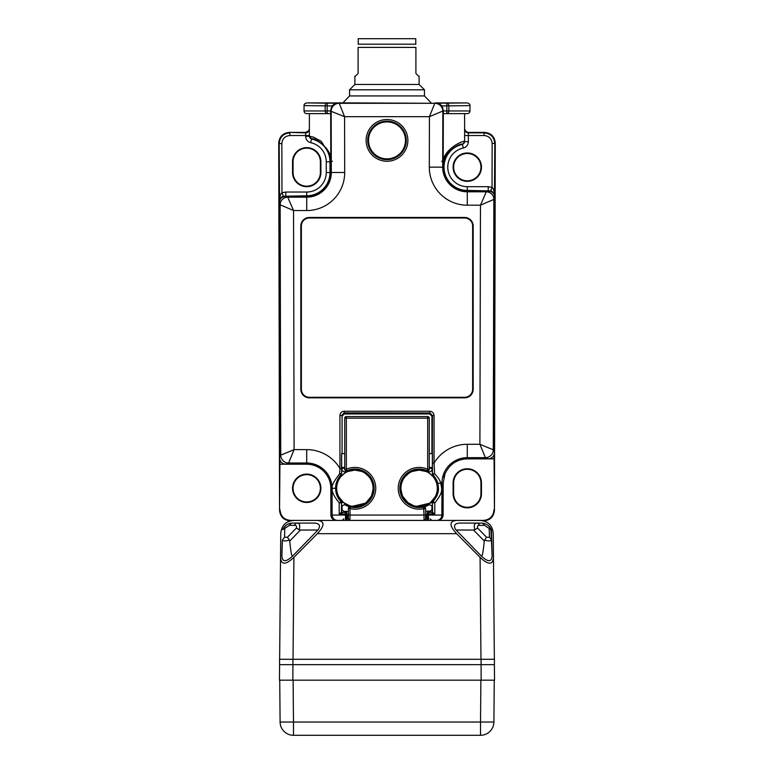 <?xml version="1.0" encoding="UTF-8"?>
<svg xmlns="http://www.w3.org/2000/svg" width="774" height="774" viewBox="0 0 774 774"><rect width="100%" height="100%" fill="white"/><g stroke="black" fill="none" stroke-linecap="round" stroke-linejoin="round"><path stroke-width="1.16" d="M290.54 520.892L290.26 520.892C283.768 520.263 280.198 516.703 279.549 510.211L278.727 143.113C279.346 136.601 282.916 133.022 289.428 132.393L305.643 132.393L308.816 130.642L309.387 128.639L309.387 113.633L306.717 113.633A2.68 2.68 0 0 1 304.037 110.953L304.037 105.593C303.911 104.355 304.811 103.464 306.717 102.923L327.16 103.203A2.68 1.993 90.3 0 0 325.167 105.883L325.167 110.953L304.037 110.953A2.68 2.68 0 0 0 306.717 113.633A2.68 2.68 0 0 1 304.037 110.953M309.387 128.639L309.387 129.113A3.744 3.744 180 0 1 305.643 132.857L289.428 132.393L305.643 132.393L305.643 135.527L309.387 135.527L311.516 139.03A23.278 23.278 0 0 1 329.995 161.805L329.995 172.505A23.278 23.278 0 0 1 306.717 195.783L283.371 196.257C281.552 196.47 280.198 198.434 279.308 202.169C279.743 196.606 280.623 193.481 281.968 192.784L283.371 196.257M330.788 156.222L321.162 141.236L313.296 137.075L309.387 136.205L309.387 113.633M331.388 160.731L330.624 160.731C332.704 149.595 315.095 137.298 311.516 138.817A2.68 2.68 180 0 1 309.387 136.205L305.643 136.408C305.865 139.697 307.568 141.797 310.742 142.697A19.534 19.534 0 0 1 326.251 161.805L326.251 172.505A19.534 19.534 0 0 1 306.717 192.039L285.79 192.039L281.968 192.784L281.852 143.577L279.182 143.587L279.549 202.411M292.533 161.805A14.184 14.184 0 0 1 306.717 147.621A14.184 14.184 0 0 1 320.9 161.805L320.9 172.505A14.184 14.184 0 0 1 306.717 186.689A14.184 14.184 0 0 1 292.533 172.505L292.533 161.805L293.056 161.805L293.056 172.505A13.651 13.651 0 0 0 306.717 186.166A13.651 13.651 0 0 0 320.368 172.505L320.368 161.805A13.651 13.651 0 0 0 306.717 148.144A13.651 13.651 0 0 0 293.056 161.805M330.798 172.505L331.32 172.505A24.604 24.604 -44.5 0 1 306.717 197.167L306.717 196.596C321.123 195.387 329.144 187.356 330.798 172.505L330.798 162.55M336.293 103.213L334.562 103.203L333.594 104.664M332.394 105.883L327.16 105.883L327.16 103.203L334.562 103.203M304.037 105.603L327.16 105.883L327.16 113.633L330.692 113.633M330.682 110.953L325.167 110.953A2.68 1.993 90 0 0 327.16 113.633L306.717 113.633M469.963 106.038A2.68 2.68 180 0 1 469.963 106.048L469.963 110.953A2.68 2.68 0 0 1 467.283 113.633L464.603 113.633L464.603 129.113A3.744 3.744 0 0 0 468.357 132.857L465.261 130.758L464.613 128.639M443.308 113.633L446.84 113.633A2.68 1.993 -90 0 0 448.833 110.953L448.833 105.883L469.963 105.603L469.963 110.953L446.84 110.953L446.84 113.633L467.283 113.633A2.68 2.68 0 0 0 469.963 110.953A2.68 2.68 0 0 1 467.283 113.633M440.406 104.664L439.438 103.203L467.283 102.923L436.42 102.923M443.318 110.953L446.84 110.953L446.84 103.203A2.68 1.993 -90.3 0 1 448.833 105.883L441.606 105.883M337.58 102.923L306.717 102.923M467.283 102.923C469.199 103.464 470.089 104.355 469.963 105.603L469.963 105.603M424.462 95.928L424.462 89.813L419.111 84.463L354.889 84.463L349.538 89.813L349.538 95.928L424.462 95.928L431.108 102.874M424.462 89.813L349.538 89.813M415.899 73.491L418.579 76.162L415.899 73.491L415.899 47.398L358.101 47.398C358.101 43.102 358.101 43.102 358.101 47.398L358.101 73.491L355.421 76.162L358.101 73.491M418.579 76.162L419.111 76.162L419.111 84.463M415.899 47.398C415.899 43.102 415.899 43.102 415.899 47.398M415.899 44.186L358.101 44.186M354.889 84.463L354.889 76.162L355.421 76.162M358.236 44.05L358.236 38.7L415.764 38.7L415.764 44.05M468.357 141.758L468.357 135.527L484.118 135.527C489.004 136.011 491.674 138.691 492.148 143.577L492.041 187.434L490.639 190.907C492.458 191.11 493.812 193.084 494.702 196.809C494.267 191.255 493.386 188.13 492.041 187.434L488.22 186.689L467.283 186.689A19.534 19.534 0 0 1 463.258 148.047C466.432 147.147 468.135 145.057 468.357 141.758L464.603 141.555A2.68 2.68 180 0 1 462.475 144.177C459.688 142.745 442.757 153.358 443.589 163.788L443.134 161.901C443.125 150.311 462.542 139.959 464.603 141.555L464.603 113.633M490.639 190.907L467.283 190.433A23.278 23.278 0 0 1 462.484 144.38L464.603 141.758L464.603 135.527L468.357 135.527L468.357 132.857L484.118 132.857L484.118 135.527M467.283 181.339A14.184 14.184 0 0 1 453.1 167.155A14.184 14.184 0 0 1 467.283 152.971A14.184 14.184 0 0 1 481.467 167.155A14.184 14.184 0 0 1 467.283 181.339M494.451 197.07L494.818 143.587C494.199 137.066 490.629 133.496 484.118 132.857L468.357 132.393L484.572 132.393C491.084 133.022 494.644 136.601 495.273 143.113L494.451 510.211C493.802 516.703 490.232 520.263 483.74 520.892L483.46 520.892M279.549 510.211L279.956 460.017M330.798 162.617L330.672 172.505C329.55 187.115 321.558 195.087 306.717 196.403L284.822 196.596M328.302 477.587L327.005 475.313M314.728 465.58L315.773 465.977M323.29 470.824L324.054 471.569M279.956 464.207L285.964 464.207C281.978 463.849 279.84 461.701 279.549 457.763L279.549 201.898C279.811 198.647 281.601 196.886 284.919 196.596L306.717 196.596M489.129 191.236L467.283 191.062C450.749 189.262 442.834 180.168 443.55 163.788L443.202 162.047M444.334 475.633L443.802 477.587A24.081 24.081 0 0 1 445.089 473.582C449.704 464.119 457.105 459.214 467.283 458.856L494.044 458.856L494.044 454.667M455.751 461.797L458.75 460.414M294.052 520.409L290.734 520.409C284.145 519.867 280.585 516.306 280.024 509.727M325.96 473.814A24.081 24.081 0 0 1 328.292 477.587M494.044 458.856L494.451 510.211M479.948 520.409L483.266 520.409C489.855 519.867 493.415 516.306 493.976 509.727M306.717 502.471A14.184 14.184 0 0 0 320.9 488.288A14.184 14.184 0 0 0 306.717 474.104A14.184 14.184 0 0 0 292.533 488.288A14.184 14.184 0 0 0 306.717 502.471M453.1 493.648A14.184 14.184 0 0 0 467.283 507.831A14.184 14.184 0 0 0 481.467 493.648L481.467 482.937A14.184 14.184 0 0 0 467.283 468.754A14.184 14.184 0 0 0 453.1 482.937L453.1 493.648L453.632 493.648A13.651 13.651 0 0 0 467.283 507.299A13.651 13.651 0 0 0 480.944 493.648L480.944 482.937A13.651 13.651 0 0 0 467.283 469.286A13.651 13.651 0 0 0 453.632 482.937L453.632 493.648M456.737 520.409C449.133 521.047 449.094 525.469 456.621 533.673L480.083 557.338C488.442 565.126 492.903 565.126 493.464 557.338L493.261 533.673C492.583 525.469 488.123 521.047 479.88 520.409L437.252 520.409M430.373 520.409L436.526 520.409A5.35 5.35 89.9 0 0 441.877 515.068L443.105 515.078C442.786 518.29 441.006 520.07 437.745 520.409M435.965 520.409L433.943 520.409M433.895 520.409L294.12 520.409C285.877 521.047 281.417 525.469 280.739 533.673L280.536 557.338C281.097 565.126 285.558 565.126 293.917 557.338L317.379 533.673C324.906 525.469 324.867 521.047 317.263 520.409M424.481 520.409L425.652 518.803A1.606 1.606 89.8 0 1 424.046 520.409L424.094 520.409M427.035 513.443A1.074 1.074 -164 0 1 428.109 512.378L427.035 513.443A1.074 1.074 -164 0 1 428.109 512.378L427.035 513.443L427.035 519.335L427.035 515.049L425.652 515.049L425.623 508.586L423.639 507.018A1.606 1.606 76.4 0 1 425.613 508.586L424.007 508.586A20.879 20.879 0 0 1 400.168 479.532A20.879 20.879 0 0 1 427.674 469.257L427.674 418.173L346.326 418.173L346.326 469.257A20.879 20.879 0 0 1 374.597 495.167A20.879 20.879 0 0 1 349.993 508.586L349.993 515.049L425.613 515.049L424.007 515.049L424.046 520.409L349.954 520.409A1.606 1.606 -89.8 0 1 348.348 518.803L349.519 520.409M349.906 520.409L349.993 515.049L348.387 515.049L348.387 508.586L348.358 511.421L343.733 511.421M350.206 520.409L358.236 520.409M415.764 520.409L423.794 520.409M401.009 520.409L372.991 520.409L401.009 520.409M426.068 515.049L426.068 518.803L427.035 518.803M431.205 515.049L430.121 515.049M339.563 499.965L341.547 502.568L341.595 512.378L345.891 512.378L346.965 513.443L346.965 519.335A1.074 1.074 0 0 1 345.891 520.409L346.965 519.335L346.965 515.049L348.348 515.049L348.358 511.421M425.642 511.295L431.186 511.004M409.04 504.716L412.242 506.293M415.686 507.251L419.247 507.56M422.798 507.202L426.232 506.196M406.176 502.568L407.83 502.568L413.471 505.596M416.567 506.312L432.453 502.568L433.005 501.697L434.804 502.877L432.453 502.568M432.414 502.897L432.579 512.378L428.109 512.378L432.405 512.378L432.443 502.877A1.606 1.606 44.3 0 1 432.898 501.755L432.898 501.755C440.396 491.267 438.384 489.371 437.736 483.344C437.474 481.186 435.859 478.351 432.908 474.839L432.318 473.582L432.463 415.532L429.793 412.852L429.793 411.246C432.385 411.507 433.817 412.929 434.069 415.532L432.356 415.638L429.676 412.968L344.207 412.852L341.537 415.532L339.931 415.532C340.183 412.929 341.615 411.507 344.207 411.246L344.207 412.852L429.676 412.968M346.326 416.567L346.326 418.173L344.72 418.173L344.72 469.257L344.72 418.173A1.606 1.606 0 0 1 346.326 416.567L427.674 416.567A1.606 1.606 0 0 1 429.28 418.173L429.28 468.222L431.911 468.222L431.911 470.669L429.444 472.024A19.273 19.273 0 0 0 400.313 484.06A19.273 19.273 0 0 0 423.63 507.018L423.63 507.018A19.273 19.273 0 0 0 429.444 504.551L431.911 505.906L431.911 509.66L430.305 511.266L425.623 511.275M430.983 511.121L430.267 511.285M429.367 471.976L428.128 471.26M427.674 416.567L427.674 418.173L429.28 418.173L429.28 469.257L427.674 469.257L427.016 470.718A1.606 1.606 0 0 0 429.28 469.257A1.606 1.606 24.2 0 1 427.016 470.718L424.084 469.673M413.674 469.808L410.994 470.815M410.162 471.231L408.682 472.092M408.382 472.285L405.953 474.22M401.126 495.205L401.648 496.434M344.72 467.477L341.537 467.477L341.537 453.612L344.72 453.612M344.72 468.222L342.089 468.222L342.089 470.669L344.556 472.024A19.273 19.273 0 0 1 346.984 470.718A1.606 1.606 -45.1 0 1 344.72 469.257L346.326 469.257L346.984 470.718A1.606 1.606 -45.1 0 1 344.72 469.257M344.614 471.985L345.823 471.289M368.047 474.22L365.618 472.285M365.251 472.053L363.915 471.269M348.377 511.391L343.695 511.401L342.089 509.795L342.089 505.906L344.556 504.551A19.273 19.273 0 0 0 373.697 492.448A19.273 19.273 0 0 0 362.996 470.815L360.336 469.808M349.916 469.673L346.975 470.727A19.273 19.273 0 0 1 362.996 470.815M365.347 473.398L368.84 476.6L370.204 476.6M361.864 471.482L354.889 470.099L347.913 471.482M344.42 473.398L340.947 476.591L339.651 476.503M341.537 467.477L341.682 473.582L340.899 475.043M347.768 506.196L351.202 507.202M354.753 507.56L358.314 507.251M361.758 506.293L364.96 504.716M372.352 496.434L372.875 495.205M345.504 512.378L345.504 513.984L341.518 513.984L341.992 512.378L345.891 512.378L346.965 513.443A1.074 1.074 159.9 0 0 345.891 512.378A1.074 1.074 159.9 0 1 346.965 513.443M341.547 502.568L343.598 502.568L349.248 505.596M352.334 506.312L367.824 502.568M350.361 507.018L348.377 508.586A1.606 1.606 -76.4 0 1 350.37 507.018L349.993 508.586L348.387 508.586M347.932 515.049L347.932 518.803L346.965 518.803M430.402 502.568L435.172 496.86L435.172 498.92M432.976 501.678L433.808 500.759M400.913 488.288A18.199 18.199 0 0 0 419.111 506.486A18.199 18.199 0 0 0 437.31 488.288A18.199 18.199 0 0 0 419.111 470.099A18.199 18.199 0 0 0 400.913 488.288M399.877 489.4L400.951 489.4L402.238 495.108M402.886 496.521L407.83 502.568M435.172 477.645L435.172 479.725M435.172 478.642A18.731 18.731 0 0 1 435.172 497.943M435.007 477.403A19.273 19.273 0 0 0 434.437 476.6L433.063 476.6L429.58 473.398M426.087 471.482L419.111 470.099L412.136 471.482M408.653 473.398L405.179 476.591M403.796 476.6L405.16 476.6M429.28 467.477L432.473 467.477M433.663 475.652L432.318 473.582M427.016 470.718A1.606 1.606 24.2 0 0 429.28 469.257L429.28 468.222M429.28 453.612L432.463 453.612L432.463 465.987M342.089 453.612L342.089 416.083L344.227 413.945L429.773 413.945L431.911 416.083L431.911 453.612M341.682 473.582L341.644 453.612M341.644 415.638L344.324 412.968M432.356 415.638L432.356 453.612M341.131 501.784L341.102 501.755C337.551 498.137 335.723 493.648 335.616 488.288C335.597 483.228 337.425 478.748 341.082 474.849L341.237 474.694M343.598 502.568L338.828 496.86L338.828 498.94A19.273 19.273 0 0 1 335.635 489.052A19.273 19.273 0 0 0 338.828 498.94M338.828 477.645A19.273 19.273 0 0 0 335.645 487.359A19.273 19.273 0 0 1 338.828 477.645L338.828 479.725M338.828 497.943A18.731 18.731 0 0 1 338.828 478.642M373.087 488.288A18.199 18.199 0 0 0 354.889 470.099A18.199 18.199 0 0 0 336.69 488.288A18.199 18.199 0 0 0 354.889 506.486A18.199 18.199 0 0 0 373.087 488.288M371.762 495.108L373.049 489.4L374.123 489.4M366.17 502.568L371.114 496.521M341.992 512.378L341.421 512.378L341.557 502.877L339.196 502.877L341.102 501.755A1.606 1.606 135.7 0 1 341.557 502.877L341.586 502.897M340.105 520.409L337.696 520.409M283.091 528.845L282.704 529.668C284.484 525.594 287.773 523.398 292.582 523.079L314.892 523.079C319.681 523.63 320.707 525.943 317.969 530.026L292.582 556.1C292.166 554.794 291.585 559.128 289.708 541.036L289.341 540.059C285.887 541.19 283.574 541.19 282.384 540.059L281.881 556.1C282.394 562.205 285.964 562.205 292.582 556.1M283.458 528.197L284.048 527.336M284.213 527.123L286.187 525.207M287.56 524.337L289.157 523.65M289.795 523.456L290.579 523.272M290.937 523.214L291.75 523.118M282.278 541.036L281.881 556.1M293.917 557.338L293.027 659.293L279.646 659.293L280.536 557.338M292.93 659.293L279.549 659.293L279.598 664.653L494.402 664.653L494.451 659.293L481.07 659.293L481.157 680.172L279.462 680.172L292.843 680.172L292.93 659.293L481.07 659.293M494.354 659.293L493.464 557.338L494.354 659.293L480.973 659.293L480.083 557.338M456.031 530.026L473.572 530.026L484.292 541.036C482.425 559.109 481.834 554.794 481.418 556.1L456.031 530.026C453.293 525.943 454.319 523.63 459.108 523.079L481.418 523.079A5.35 3.783 90 0 1 484.505 525.343L491.432 530.026L492.119 556.1L490.909 528.845M490.542 528.197L489.913 527.268M489.807 527.142L487.813 525.207M486.449 524.346L484.853 523.65M483.024 523.205L482.241 523.118M481.418 556.1C488.036 562.205 491.606 562.205 492.119 556.1M494.538 680.172L494.402 664.653M280.101 722.036L279.733 680.172L293.114 680.172L293.481 722.036L480.519 722.036L480.886 680.172L494.267 680.172L493.899 722.036L480.519 722.036L480.519 735.3L293.481 735.3L293.481 722.036L280.101 722.036A13.39 13.39 0 0 0 293.481 735.3M279.462 680.172L279.598 664.653M473.572 530.026L474.859 529.668C473.717 525.594 474.259 523.398 476.513 523.079L481.418 523.079C486.227 523.398 489.516 525.594 491.297 529.668M491.722 541.036L491.616 540.059C490.426 541.19 488.104 541.19 484.659 540.059L484.292 541.036M476.513 523.079A5.35 3.783 90 0 1 479.599 525.343C477.674 525.333 477.045 526.262 477.693 528.129L474.859 529.668M491.616 540.059L489.439 537.253L486.565 537.253L484.659 540.059M282.704 529.668L289.495 525.343A5.35 3.783 90 0 1 292.582 523.079L297.487 523.079A5.35 3.783 90 0 0 294.401 525.343C296.326 525.333 296.955 526.262 296.307 528.129L299.141 529.668C300.283 525.594 299.741 523.398 297.487 523.079M289.708 541.036L300.428 530.026L299.141 529.668M300.428 530.026L317.969 530.026M289.341 540.059L287.435 537.253L284.561 537.253L282.384 540.059M445.089 473.572L443.173 482.937L443.105 515.078M336.255 520.409C332.994 520.07 331.204 518.29 330.895 515.078L330.837 488.288C330.75 482.763 329.066 477.858 325.786 473.572C320.891 467.525 314.544 464.4 306.717 464.207L285.964 464.207L288.625 463.007L294.101 449.626L280.73 455.141L279.549 457.763M443.173 482.937L441.954 482.937A25.329 25.329 135.3 0 1 467.283 457.666L467.283 458.856M432.463 467.544L432.453 473.717L434.611 473.872C437.61 476.668 439.651 479.687 440.745 482.937C441.499 489.207 444.141 491.335 434.804 502.877L434.804 513.984L432.579 512.378M428.496 520.409L428.496 515.049L432.482 515.049L432.482 513.984L434.804 513.984M427.035 519.335A1.074 1.074 0 0 0 428.109 520.409A1.074 1.074 0 0 1 427.035 519.335A1.074 1.074 0 0 0 428.109 520.409L428.496 512.378M432.763 474.694L434.611 473.872L434.069 463.113L432.463 463.104M435.559 478.255A19.273 19.273 0 0 1 435.888 478.816A19.273 19.273 0 0 0 435.559 478.255M436.004 479.009A19.273 19.273 0 0 1 436.343 479.677A19.273 19.273 0 0 0 436.004 479.009M436.633 480.277A19.273 19.273 0 0 1 436.884 480.857A19.273 19.273 0 0 0 436.633 480.277M437.349 482.067A19.273 19.273 0 0 1 437.552 482.695A19.273 19.273 0 0 0 437.349 482.067M437.949 484.243A19.273 19.273 0 0 1 438.055 484.747A19.273 19.273 0 0 0 437.949 484.243M438.113 485.075A19.273 19.273 0 0 1 438.229 485.849A19.273 19.273 0 0 0 438.113 485.075M438.307 486.556A19.273 19.273 0 0 1 438.345 487.069A19.273 19.273 0 0 0 438.307 486.556M438.355 487.194A19.273 19.273 0 0 1 438.355 489.303A19.273 19.273 0 0 0 438.355 487.194M438.355 489.391A19.273 19.273 0 0 1 438.307 489.981A19.273 19.273 0 0 0 438.355 489.391M438.142 491.345A19.273 19.273 0 0 1 438.036 491.906A19.273 19.273 0 0 0 438.142 491.345M437.997 492.109A19.273 19.273 0 0 1 437.813 492.932A19.273 19.273 0 0 0 437.997 492.109M437.571 493.831A19.273 19.273 0 0 1 437.242 494.809A19.273 19.273 0 0 0 437.571 493.831M437.126 495.128A19.273 19.273 0 0 1 436.817 495.902A19.273 19.273 0 0 0 437.126 495.128M436.691 496.192A19.273 19.273 0 0 1 436.255 497.092A19.273 19.273 0 0 0 436.691 496.192M341.421 512.378L339.196 513.984L339.196 502.877C333.642 495.892 331.388 491.026 332.452 488.288C331.195 486.411 333.584 481.602 339.631 473.862L341.537 473.727L341.082 474.849L339.631 473.862L339.931 468.434L341.537 468.434M336.419 520.409L337.474 520.409A5.35 5.35 -90 0 1 332.123 515.068L341.518 515.058L341.518 513.984L339.196 513.984M306.717 464.207L306.717 463.007A25.339 25.339 -134.6 0 1 332.056 488.288L330.837 488.288M279.549 201.898L280.149 204.771L293.539 210.547L306.717 210.547A37.984 37.984 135.5 0 0 344.701 172.476L331.32 172.505L331.175 111.33A8.03 8.03 -45.1 0 1 339.206 103.29L338.77 102.845C334.9 103.252 332.414 104.887 331.282 107.78L330.682 110.837L331.175 111.33L344.575 116.671L339.206 103.29L434.794 103.29L429.425 116.671L443.318 110.837L443.202 167.155C444.837 182.006 452.867 190.027 467.283 191.236L489.081 191.236C492.399 191.526 494.189 193.297 494.451 196.548L494.451 452.413C494.16 456.35 492.022 458.498 488.036 458.856L485.395 457.666L467.283 457.666L467.283 444.286A38.71 38.71 -44.7 0 0 434.069 463.113L434.069 415.532M306.717 449.626L306.717 463.007L288.625 463.007A7.885 7.885 -135.1 0 1 280.73 455.141L280.149 204.771A7.576 7.566 -45.1 0 1 287.734 197.167L284.919 196.596M339.931 415.532L339.931 468.434A38.719 38.719 45.4 0 0 306.727 449.626L294.101 449.626L293.539 210.547L287.734 197.167L306.717 197.167L306.717 210.547M330.682 110.837L330.798 160.731M338.77 102.845L434.794 103.29A8.03 8.03 45.1 0 1 442.825 111.33L442.689 167.155L443.202 167.155M443.318 110.837L442.718 107.78C441.586 104.887 439.1 103.252 435.23 102.845M467.283 191.236L467.283 191.807A24.594 24.594 -122.9 0 1 442.689 167.155L429.309 167.126A37.974 37.974 57.1 0 0 467.283 205.187L480.47 205.187L493.86 199.402L494.451 196.548M489.081 191.236L486.285 191.807A7.576 7.556 45.1 0 1 493.86 199.402L493.28 449.8A7.885 7.885 135.1 0 1 485.395 457.666L479.909 444.286L493.28 449.8L494.451 452.413M467.283 205.187L467.283 191.807L486.285 191.807L480.47 205.187L479.909 444.286L467.283 444.286M388.084 159.628A19.273 19.273 0 0 0 406.263 139.852A19.273 19.273 0 0 0 385.916 121.16A19.273 19.273 0 0 0 367.737 140.936A19.273 19.273 0 0 0 388.084 159.628M368.53 140.394A18.47 18.47 0 0 0 387 158.863A18.47 18.47 0 0 0 405.47 140.394A18.47 18.47 0 0 0 387 121.924A18.47 18.47 0 0 0 368.53 140.394M472.633 226.027A8.03 8.03 0 0 0 464.603 217.997L309.387 217.997A8.03 8.03 0 0 0 301.367 226.027L301.367 389.274A8.03 8.03 0 0 0 309.387 397.304L464.603 397.304A8.03 8.03 0 0 0 472.633 389.274L472.633 226.027L473.175 226.027A8.562 8.562 0 0 0 464.603 217.465L309.387 217.465A8.562 8.562 0 0 0 300.825 226.027L300.825 389.274A8.562 8.562 0 0 0 309.397 397.836L464.603 397.836A8.562 8.562 0 0 0 473.175 389.274L473.175 226.027M309.387 397.836L309.387 397.304A8.03 8.03 0 0 1 301.367 389.274L300.825 389.274M306.717 501.949A13.651 13.651 0 0 0 320.368 488.288A13.651 13.651 0 0 0 306.717 474.636A13.651 13.651 0 0 0 293.056 488.288A13.651 13.651 0 0 0 306.717 501.949M467.283 153.504A13.651 13.651 0 0 0 453.632 167.155A13.651 13.651 0 0 0 467.283 180.806A13.651 13.651 0 0 0 480.944 167.155A13.651 13.651 0 0 0 467.283 153.504M441.586 161.302L442.873 161.311L441.586 161.302M331.291 161.311L332.414 161.302L331.291 161.311M341.102 501.755L341.102 501.755C336.438 496.357 336.313 493.009 336.264 493.251L335.616 488.288L332.056 488.288L332.123 515.068L330.895 515.078M281.852 143.577C282.326 138.691 284.996 136.011 289.882 135.527L305.643 135.527L305.643 136.408M310.742 142.697L311.516 138.817M437.707 103.213L439.438 103.203M289.882 135.527L289.882 132.857C283.371 133.496 279.801 137.066 279.182 143.587L278.727 143.113M286.39 196.403L285.79 195.783L285.79 192.039M306.717 192.039L306.717 196.403M326.251 172.505L330.672 172.505M326.251 161.805L330.662 161.805M432.482 515.058L441.877 515.068L441.954 482.937L437.736 483.344M456.621 533.673L317.379 533.673M425.652 518.803L425.613 508.586M424.007 515.049L423.63 507.018M348.387 515.049L348.348 518.803M346.965 513.984L345.891 513.984L345.891 512.378M345.891 513.984L345.504 515.049L345.891 513.984M345.891 520.409L345.891 515.049L346.965 515.049M341.518 515.049L345.504 515.049L345.504 520.409M279.646 511.556L283.187 518.232L290.26 520.892L290.734 520.409M483.266 520.409L483.74 520.892L490.813 518.232L494.354 511.556M494.267 680.172L493.899 722.036A13.39 13.39 0 0 1 480.519 735.3M479.599 525.343L484.505 525.343M489.439 537.253L489.207 528.129M477.693 528.129L486.565 537.253M289.495 525.343L294.401 525.343M287.435 537.253L296.307 528.129M284.793 528.129L284.561 537.253M495.273 143.113L492.148 143.577M488.22 186.689L488.22 190.433L487.61 191.062M467.283 186.689L467.283 191.062M463.258 148.047L462.475 144.177M432.008 512.378L432.482 513.984L428.109 513.984L428.109 515.049L427.035 515.049M428.109 512.378L428.109 513.984L427.035 513.984M344.701 172.476L344.575 116.671L429.425 116.671L429.309 167.126M344.207 411.246L429.793 411.246M387 161.263A20.879 20.879 0 0 0 407.869 139.804A20.879 20.879 0 0 0 385.82 119.554A20.879 20.879 0 0 0 366.131 140.984A20.879 20.879 0 0 0 387 161.263M464.603 217.997L464.603 217.465M472.633 389.274L473.175 389.274M464.603 397.836L464.603 397.304M301.367 226.027L300.825 226.027M309.387 217.465L309.387 217.997M481.467 482.937L480.944 482.937M453.632 482.937L453.1 482.937M481.467 493.648L480.944 493.648M320.9 161.805L320.368 161.805M320.368 172.505L320.9 172.505M292.533 172.505L293.056 172.505M349.538 95.928L342.892 102.874M466.693 131.996L465.261 130.758M484.572 132.393L491.654 135.073L495.186 141.768M278.814 141.768L282.346 135.073L289.428 132.393M308.816 130.642L307.471 131.909M494.402 664.643L494.48 673.322M279.598 664.643L279.52 673.322M430.121 518.803L431.728 520.409M343.879 518.803L342.272 520.409M335.616 488.288L335.984 484.563C335.248 485.937 338.19 476.803 341.082 474.849"/></g></svg>
